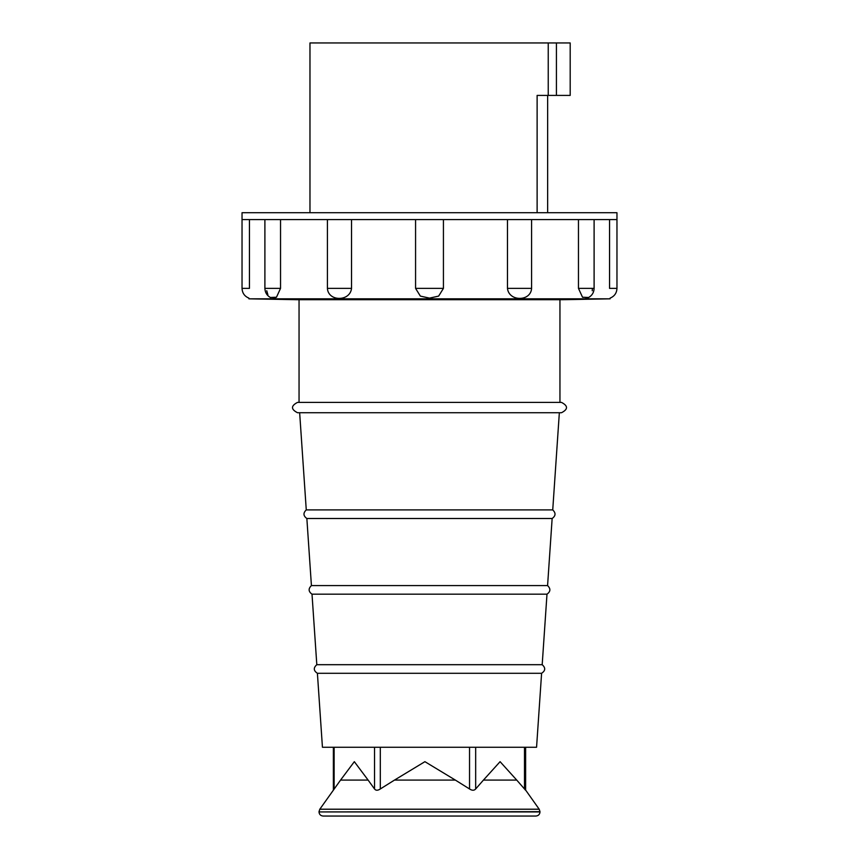 <?xml version="1.0" encoding="UTF-8"?>
<svg xmlns="http://www.w3.org/2000/svg" width="859" height="859" viewBox="0 0 859 859"><rect width="100%" height="100%" fill="white"/><g stroke="black" fill="none" stroke-linecap="round" stroke-linejoin="round"><path stroke-width="1.29" d="M541.599 673.295L317.401 673.295L322.436 747.255L536.564 747.255L541.599 673.295C545.519 670.686 545.712 667.819 542.19 664.694L546.99 594.181L312.01 594.181C308.381 591.55 308.188 588.683 311.42 585.58L306.856 518.503C303.227 515.872 303.034 513.006 306.266 509.902L299.651 412.728L297.493 412.728L561.507 412.728C568.164 409.292 568.164 405.856 561.507 402.409L297.493 402.409C290.836 405.856 290.836 409.292 297.493 412.728M542.19 664.694L316.81 664.694L312.01 594.181M546.99 594.181C550.619 591.55 550.812 588.683 547.58 585.58L552.144 518.503L306.856 518.503M547.58 585.58L311.42 585.58M552.144 518.503C555.773 515.872 555.966 513.006 552.734 509.902L306.266 509.902M309.97 212.71L309.97 42.95L570.193 42.95L570.193 95.403L556.428 95.403L556.428 42.95M548.235 42.95L548.235 95.403L537.122 95.403L537.122 212.71M548.235 95.403L556.428 95.403M299.05 299.716L299.05 402.409L429.5 402.409M354.337 761.675L340.551 780.09L368.114 780.09L354.337 761.675M424.915 761.675L394.485 780.09L455.356 780.09L424.915 761.675M500.088 761.675L483.434 780.09L516.742 780.09L500.088 761.675M319 811.927C319.237 814.429 320.611 815.803 323.124 816.05L535.876 816.05C538.389 815.803 539.763 814.429 540 811.927L319 811.927L540 811.68L539.184 809.21L319.816 809.21L340.551 780.09M368.114 780.09L374.535 788.97L374.535 747.255M380.301 747.255L380.301 788.97C377.735 790.645 375.812 790.645 374.535 788.97M380.301 788.97L394.485 780.09M455.356 780.09L469.54 788.97L469.54 747.255M475.671 747.255L475.671 788.97C474.179 790.645 472.128 790.645 469.54 788.97M475.671 788.97L483.434 780.09M516.742 780.09L524.495 788.97L524.495 747.255M524.87 788.97C525.944 790.645 525.826 790.645 524.495 788.97M610.094 298.825L561.936 299.716L297.064 299.716L248.906 298.825L610.094 298.825L610.094 298.116C614.432 296.323 616.73 293.08 616.966 288.377L616.966 212.71L242.034 212.71L242.034 219.582L616.966 219.582M415.573 288.377L443.427 288.377L438.648 296.097L429.5 298.116L420.352 296.097L415.573 288.377L415.573 219.582M351.535 288.377C350.085 301.724 328.235 301.734 327.408 288.377L351.535 288.377L351.535 219.582M327.408 288.377L327.408 219.582M280.539 288.377L276.469 297.235L270.349 297.482C266.859 295.453 265.044 292.414 264.894 288.377L280.539 288.377L280.539 219.582M248.906 298.825L248.906 298.116C244.568 296.323 242.27 293.08 242.034 288.377L249.443 288.377C248.831 301.734 248.831 301.734 249.443 288.377L249.443 219.582M266.752 290.739L267.868 294.701M273.108 298.116L275.471 297.708M585.892 298.116L587.975 297.783M592.248 290.739L592.399 288.377M616.966 288.377L609.557 288.377C610.169 301.734 610.169 301.734 609.557 288.377L609.557 219.582M578.461 288.377L594.106 288.377C593.956 292.414 592.141 295.453 588.651 297.482L582.531 297.235L578.461 288.377L578.461 219.582M531.592 288.377C530.765 301.724 508.904 301.734 507.465 288.377L531.592 288.377L531.592 219.582M507.465 288.377L507.465 219.582M443.427 288.377L443.427 219.582M334.13 747.255L334.13 788.949M552.734 509.902L559.349 412.728M547.645 95.403L547.645 212.71M559.95 402.409L559.95 299.716M317.401 673.295C313.481 670.686 313.288 667.819 316.81 664.694M323.124 816.05L535.876 816.05M319.816 809.21L319 811.68M539.184 809.21L525.622 790.055M525.622 790.237L525.622 747.255M333.378 790.055L333.378 747.255M242.034 288.377L242.034 219.582M264.894 288.377L264.894 219.582M594.106 288.377L594.106 219.582"/></g></svg>
